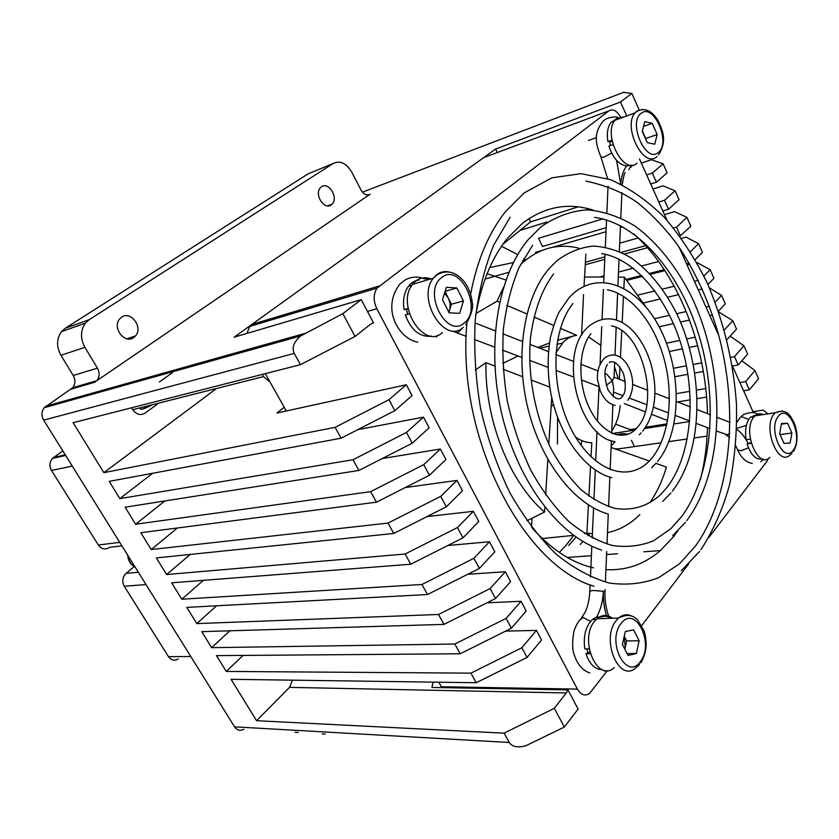 <?xml version="1.0" encoding="UTF-8"?>
<svg xmlns="http://www.w3.org/2000/svg" width="839" height="839" viewBox="0 0 839 839"><rect width="100%" height="100%" fill="white"/><g stroke="black" fill="none" stroke-linecap="round" stroke-linejoin="round"><path stroke-width="1.26" d="M140.868 407.639L140.27 408.929L142.074 409.18L152.153 404.786C145.304 408.499 141.34 409.872 140.27 408.929L140.868 407.639M551.171 406.642L553.415 404.408M321.557 186.73L320.435 187.695C313.943 194.092 324.116 210.411 331.153 204.999L332.16 204.129C338.694 197.878 328.741 181.455 321.557 186.73M121.665 317.142L119.704 318.893C111.818 327.462 124.644 344.441 133.684 337.561L135.446 335.999C143.438 327.63 130.947 310.409 121.665 317.142M234.647 353.167L234.406 354.488M322.249 733.894L325.322 734.073M333.282 163.427L89.259 319.659L85.452 323.088C80.376 330.388 80.198 338.474 84.917 347.346L97.429 368.132C99.851 372.726 99.663 376.9 96.884 380.654L370.072 194.239C366.769 195.886 363.769 194.491 361.064 190.075L351.803 172.163C346.371 163.196 340.194 160.28 333.282 163.427L307.913 173.967L65.285 328.248L61.53 331.615C56.486 338.757 56.286 346.654 60.932 355.285L73.245 375.515C75.625 379.983 75.437 384.063 72.668 387.733L44.236 407.702C41.405 411.498 41.216 415.641 43.659 420.14L234.553 726.836C237.091 730.35 240.174 731.168 243.824 729.29M388.939 399.7L335.097 427.334L341.106 438.199L394.823 410.67L388.939 399.7L406.317 384.755L412.064 395.609L394.823 410.67M406.475 432.421L353.02 459.751L358.924 470.448L412.264 443.212L406.475 432.421L423.475 417.14L429.128 427.817L412.264 443.212M423.737 464.628L370.649 491.664L376.47 502.194L429.432 475.252L423.737 464.628L440.36 449.022L445.929 459.531L429.432 475.252M440.727 496.342L388.017 523.085L393.743 533.457L446.327 506.798L440.727 496.342L456.982 480.411L462.478 490.763L446.327 506.798M457.454 527.553L405.111 554.023L410.753 564.228L462.971 537.851L457.454 527.553L473.364 511.318L478.765 521.522L462.971 537.851M473.93 558.292L421.944 584.489L427.491 594.536L479.363 568.433L473.93 558.292L489.494 541.763L494.811 551.81L479.363 568.433M490.144 588.559L438.514 614.484L443.988 624.384L495.492 598.553L490.144 588.559L505.372 571.747L510.615 581.647L495.492 598.553M506.116 618.374L454.843 644.027L460.233 653.78L511.391 628.212L506.116 618.374L521.019 601.29L526.189 611.033L511.391 628.212M521.858 647.739L470.931 673.14L476.237 682.736L527.049 657.43L521.858 647.739L536.436 630.393L541.533 640L527.049 657.43M294.248 353.397C291.636 347.786 293.755 341.976 300.624 335.967L342.836 313.66L355.044 336.449L300.467 364.661L294.248 353.397L43.659 420.14M509.242 742.484C512.084 746.783 517.558 747.895 525.665 745.829L564.353 727.046L554.306 708.305L504.103 733.171L509.242 742.484L234.553 726.836M767.905 413.889L763.238 410.103L752.982 411.697M743.595 390.806L749.353 389.841L758.582 378.725L754.943 370.534L741.791 360.833M732.478 366.035L738.215 364.975L747.622 354.058L743.941 345.773L730.203 336.177M726.899 339.69L736.537 329.098L732.804 320.708L718.74 311.982M718.478 311.196L725.316 303.833L721.54 295.349L709.364 287.829M707.896 284.536L713.958 278.265L710.14 269.676L696.779 262.45M695.174 259.629L702.463 252.382L698.593 243.688L686.008 237.133L681.499 238.37M662.82 210.956L668.526 209.278L679.045 199.672L675.08 190.757L663.114 185.839L652.962 188.995M650.707 183.982L656.402 182.189L667.12 172.824L663.114 163.804L651.452 159.725L641.321 163.081M679.915 236.189L690.822 226.194L686.91 217.385L674.629 211.638L664.467 214.606M639.14 109.836L631.819 93.37L623.377 92.395M497.286 152.53L495.608 149.038L234.123 337.205L361.231 299.638L342.836 313.66M262.24 374.414L263.467 376.606L270.043 382.039M293.839 311.783L293.755 313.188M626.314 114.985L620.503 102.001L495.608 149.038M372.736 323.025L373.502 322.816L361.231 299.638M529.042 218.549L530.626 221.842L502.918 244.264M656.402 182.189L652.322 173.086L646.638 174.921M530.626 221.842L578.134 206.866M284.201 407.219L276.943 413.019L406.317 384.755M606.198 227.673L542.476 246.488L538.638 238.507M668.526 209.278L664.498 200.28L658.804 202M538.974 238.171L602.78 218.916M357.771 429.652L423.475 417.14M680.502 236.032L676.528 227.149L673.57 227.977M619.727 243.174L638.154 237.972M585.402 262.25L604.888 256.87M621.311 252.34L645.652 245.638M382.269 458.534L440.36 449.022M599.885 276.954L604.028 275.863M618.5 272.056L633.246 268.186M641.804 265.932L658.636 261.506M682.684 255.182L684.131 254.804M626.355 279.387L641.573 275.475M649.617 273.42L664.289 269.644M686.606 263.918L689.228 263.247M405.258 487.553L456.982 480.411M638.427 294.961L654.934 290.934M662.411 289.098L674.231 286.214M694.409 281.285L698.289 280.331M643.534 302.963L660.429 298.936M667.75 297.195L678.594 294.604M698.289 289.916L702.306 288.952M427.041 516.572L473.364 511.318M654.514 318.715L669.627 315.296M676.737 313.692L686.239 311.542M705.987 307.074L709.406 306.298M659.16 326.759L673.465 323.602M680.502 322.05L689.564 320.058M709.815 315.6L712.521 315.003M447.827 545.497L489.494 541.763M666.523 343.161L679.831 340.382M686.774 338.935L695.29 337.163M669.375 351.478L682.401 348.835M689.333 347.43L697.712 345.731M467.774 574.264L505.372 571.747M738.215 364.975L734.482 356.617L730.79 357.32M673.602 368.258L686.438 365.804M693.35 364.483L701.729 362.878M675.017 376.711L687.917 374.309M694.828 373.03L703.334 371.446M486.987 602.822L521.019 601.29M749.353 389.841L745.651 381.577L739.904 382.584M676.465 393.659L689.826 391.331M696.758 390.114L705.767 388.541M677.608 401.965L690.245 399.825M697.209 398.651L706.595 397.067M505.56 631.127L536.436 630.393M589.765 533.489L587.887 535.67M582.864 541.47L580.284 544.459M569.157 557.327L568.485 558.103M634.462 446.6L631.421 440.286M627.635 434.015L622.517 433.648L621.049 435.179M615.039 441.754L611.149 446.012M576.047 537.096L568.79 545.402M433.092 682.138L431.928 687.445L567.961 689.899L578.092 709.018L564.353 727.046M292.507 680.167L289.528 687.361L256.577 720.701L504.103 733.171M476.237 682.736L231.092 679.307L256.577 720.701M612.218 433.553L634.588 430.071M644.782 428.498L666.69 425.09M674.074 423.947L689.658 421.524M289.528 687.361L566.283 692.962L554.306 708.305M460.233 653.78L216.514 655.626L226.257 671.441L470.931 673.14M243.037 655.427L226.257 671.441M443.988 624.384L201.759 631.652L211.617 647.666L454.843 644.027M229.781 630.813L211.617 647.666M427.491 594.536L186.814 607.384L196.798 623.597L438.514 614.484M216.546 605.8L196.798 623.597M410.753 564.228L171.68 582.811L181.79 599.224L421.944 584.489M203.363 580.347L181.79 599.224M393.743 533.457L156.369 557.925L166.594 574.547L405.111 554.023M190.296 554.422L166.594 574.547M376.47 502.194L140.847 532.723L151.219 549.555L388.017 523.085M177.417 527.983L151.219 549.555M358.924 470.448L125.137 507.207L135.635 524.249L370.649 491.664M164.832 500.967L135.635 524.249M341.106 438.199L109.227 481.355L119.851 498.628L353.02 459.751M152.698 473.259L119.851 498.628M208.03 360.644L208.628 361.703M158.854 403.087L145.042 413.145C140.438 415.756 136.348 414.602 132.772 409.694L263.467 376.606M131.618 407.775L132.772 409.694M300.467 364.661L73.119 422.709L103.868 472.661L335.097 427.334M336.481 298.894L335.516 299.617M216.556 388.478L103.868 472.661M373.502 322.816L370.607 324.19L355.044 336.449M295.087 732.3L298.149 732.478M631.819 93.37L620.503 102.001M663.114 163.804L652.322 173.086M675.08 190.757L664.498 200.28M686.91 217.385L676.528 227.149M698.593 243.688L690.424 251.7M710.14 269.676L703.9 276.041M721.54 295.349L715.185 302.103M732.804 320.708L724.351 330.042M743.941 345.773L734.482 356.617M754.943 370.534L745.651 381.577M520.044 230.4L546.923 222.031M586.451 209.719L589.02 208.921M535.534 252.319L541.816 250.483M552.922 247.232L606.02 231.7M620.388 227.505L622.622 226.845M585.265 264.736L604.772 259.387M624.562 253.965L647.498 247.683M627.142 280.278L642.454 276.356M650.456 274.311L664.918 270.609M687.068 264.935L689.794 264.233M566.283 692.962L567.961 689.899M615.585 424.146L630.194 429.61L636.182 428.677M526.861 520.767L544.553 512.042L544.857 507.155M545.633 494.905L547.846 459.51M548.811 444.156L551.737 397.623M618.291 277.111L624.415 277.237L623.87 288.238M623.461 296.314L622.171 322.47M621.762 330.723L620.441 357.288M619.969 366.895L619.35 379.249M584.552 277.069L603.975 276.964M494.863 366.098L485.917 362.668L475.22 370.125M549.755 387.115L530.888 379.889M522.624 376.721L503.106 369.254M645.663 427.198L666.953 423.873M667.571 420.559L651.641 414.309M645.107 411.75L624.31 403.59M645.558 306.392L624.415 277.237M485.917 362.668C484.732 420.056 509.829 482.572 544.553 512.042M588.433 504.931L586.901 533.132L584.479 533.573M573.624 535.376L542.246 538.544M575.418 436.962C580.84 440.821 586.304 442.74 591.81 442.719L591.044 456.919M590.52 466.515L588.905 496.122M531.465 527.081L532.031 518.324M525.413 260.237L522.466 260.793M513.353 262.576L489.693 267.578M581.574 335.254L583.545 294.499M584.038 285.91L585.884 253.997M476.028 313.492L497.087 301.18L499.583 302.25M518.062 355.988L502.75 363.392M573.907 335.883L557.557 340.288M549.461 343.025L537.809 347.451M506.819 305.354L526.902 313.964M533.929 316.985L553.604 325.427M560.389 328.343L576.676 335.327C571.894 335.967 567.542 338.127 563.619 341.788L556.005 352.6M649.963 502.509C656.968 492.346 662.464 480.548 666.449 467.092L655.962 463.38M649.323 461.02L611.096 447.46M593.236 210.128C567.94 202.209 544.249 206.688 522.141 223.562L507.249 238.538C491.591 258.013 481.041 283.886 475.587 316.156M532.492 528.434C551.905 549.87 572.25 563.011 593.519 567.867M605.926 569.681C626.376 570.656 644.509 564.29 660.335 550.583L673.465 536.803L677.87 530.846M573.729 535.45L565.759 545.654L559.298 552.408M700.439 479.436C704.592 463.076 706.931 445.813 707.445 427.649M707.476 413.617C706.092 344.777 677.22 272.077 633.728 233.913M768.409 458.472L767.003 461.209L709.154 537.086M688.567 564.091L641.751 625.506M607.436 670.529L589.681 693.318C585.056 696.422 580.955 695.017 577.379 689.113L376.847 308.742L367.461 311.405M639.475 158.97L667.005 220.269M679.024 247.033L718.74 335.464M732.269 365.584L753.443 412.715M620.608 117.072C616.822 110.675 612.931 108.588 608.925 110.821L483.694 157.617L251.784 324.483L249.739 326.434L246.907 333.419M376.847 308.742C373.219 300.918 373.292 294.049 377.036 288.123L608.925 110.821M577.379 689.113L441.345 686.742L441.891 687.623M581.312 444.471L581.658 440.548M557.453 444.093L557.589 417.507M505.917 280.027L487.081 273.734M441.345 686.742L438.807 682.212M286.309 410.974L265.313 373.628M586.901 533.132L592.407 533.698M607.488 532.639C618.186 530.384 627.887 525.413 636.581 517.705L639.853 514.632M578.585 248.103C557.337 242.995 537.977 248.491 520.484 264.589M503.463 287.431L497.087 301.18M611.788 430.984C616.392 424.188 619.203 415.714 620.22 405.573M618.291 378.84L614.505 366.821M600.892 345.395L588.579 336.974M618.92 448.834L614.767 448.76M501.533 246.267L517.715 254.595M523.704 258.569L525.707 259.996M604.971 373.365L606.996 374.435L612.344 380.78L614.064 377.204L614.693 362.354M606.272 385.332L612.344 380.78L613.613 387.838L613.236 396.721M408.111 308.437L404.041 309.57L408.215 309.025M431.445 336.04L430.218 336.282C419.164 336.775 410.869 329.654 405.321 314.919L409.39 313.807M429.652 279.251L423.548 278.663M418.797 280.058C414.697 280.583 411.236 282.67 408.436 286.309C404.104 292.402 402.636 300.163 404.041 309.57M589.156 648.851L584.793 648.893C583.147 636.067 585.664 626.293 592.355 619.56L596.172 619.444M589.807 652.029L585.937 653.738L590.268 653.707M611.442 618.291C607.95 616.088 604.437 615.69 600.871 617.095M602.245 616.634L596.026 617.252L592.355 619.56M585.937 653.738C589.576 664.299 595.071 669.637 602.433 669.721M611.977 140.134L607.887 141.581L612.239 141.539M630.54 165.126L627.163 165.975C619.276 165.241 613.194 158.592 608.915 146.059L613.015 144.623M616.036 119.159L610.981 122.41C607.646 126.899 606.618 133.296 607.887 141.581M750.328 439.154L746.123 439.741C744.675 429.453 746.186 421.923 750.674 417.14L754.271 416.584M751.083 442.635L747.056 443.852L751.262 443.286M762.273 414.749L758.33 414.655M755.362 415.106L750.674 417.14M747.056 443.852C750.821 455.063 755.949 460.097 762.441 458.954M652.228 123.323L657.189 134.523L654.766 144.182L647.309 142.682L642.275 131.377L644.771 121.676L652.228 123.323L643.555 126.395M642.37 130.999L645.715 138.498L657.189 134.523M636.979 163.165C623.87 176.043 602.36 134.345 615.102 120.187L616.854 118.446L624.101 116.894M644.247 135.803L642.328 131.178M787.59 423.276L791.88 432.987L790.107 443.023L783.983 443.401L779.63 433.627L781.455 423.538L787.59 423.276L781.34 424.188M779.683 433.302L780.26 434.602L791.88 432.987M769.908 457.402C757.795 469.746 741.97 430.26 753.904 417.025L754.995 415.861C757.533 413.606 760.344 413.176 763.438 414.571M633.613 629.816L639.129 640.744L636.381 653.508L628.033 655.437L622.423 644.425L625.254 631.568L633.613 629.816M624.237 636.193L626.649 640.933L639.129 640.744M627.079 653.571L636.381 653.508M626.649 640.933L624.845 649.176M614.337 667.603C597.358 683.586 578.543 639.349 594.778 621.007L596.938 618.731C602.014 614.588 607.226 614.431 612.575 618.249M624.761 649.029L625.265 647.257L624.237 636.224M456.898 287.997L463.453 300.96L459.646 313.335L449.169 312.821L442.489 299.733L446.411 287.284L456.898 287.997L445.142 291.322M445.037 291.657L451.424 304.221L463.453 300.96M451.424 304.221L448.907 312.318M442.426 332.538C424.083 350.356 395.421 304.914 412.589 284.306L415.871 280.929C420.37 277.562 425.394 276.88 430.942 278.873M448.813 312.118L449.526 310.357C450.658 306.256 450.207 302.082 448.162 297.814L444.555 293.168M178.172 658.993C174.397 661.069 171.166 660.293 168.482 656.664L124.245 586.251C121.802 581.385 122.41 577.096 126.07 573.383L134.23 566.64M121.907 545.864L109.752 547.301C105.452 550.059 101.645 549.293 98.331 545.004L51.483 470.438C49.123 466.002 49.459 461.985 52.5 458.377L62.799 450.889M159.41 381.955L172.498 372.621M304.421 333.565L45.925 406.181M624.185 92.091L362.438 192.162M370.072 194.239L368.185 194.963M95.289 382.081L71.095 389.139M617.095 434.885L622.014 434.13M97.429 368.132L73.245 375.515M84.917 347.346L60.932 355.285M89.259 319.659L65.285 328.248M379.102 286.015L251.784 324.483M608.495 186.52L607.981 188.167M611.641 153.055L604.195 157.019L601.039 157.26L607.572 178.602M616.602 160.417L620.682 184.014M609.596 141.56L610.488 145.504M463.327 327.262L457.874 332.747L454.319 331.877M730.045 422.174L728.462 421.797M620.755 184.045C621.384 176.536 623.325 170.516 626.565 165.975M748.787 419.427L741.728 416.763L740.48 417.109L738.205 420.496M716.737 431.162L727.203 434.738L729.752 433.7M589.817 591.254L592.512 590.446L603.377 591.243L604.971 592.156C604.741 600.871 606.083 609.166 609.009 617.043M437.78 335.243L436.28 337.121M746.374 425.363L736.757 428.372M748.44 447.848L741.131 450.753L737.733 449.977M736.726 429.4C741.152 432.431 744.98 437.129 748.178 443.516M579.34 620.577L582.969 617.399L590.562 621.395M606.733 616.413C604.164 608.348 603.042 599.958 603.377 591.243C602.916 601.144 600.64 609.806 596.571 617.231M406.464 309.255L407.66 314.279M586.87 648.872L587.887 652.878M631.243 165.178L628.768 169.635M658.395 152.362C671.273 142.808 653.56 102.484 641.08 113.38C627.635 122.767 646.229 164.171 658.395 152.362M656.937 156.547C643.933 169.499 622.36 127.15 635.008 112.898L636.738 111.157L642.81 109.437M793.243 450.113C803.584 437.591 788.23 402.584 778.277 416.354C767.496 428.855 783.542 464.638 793.243 450.113M792.142 453.133L790.128 454.853C778.141 467.323 762.284 427.313 774.093 413.963L775.163 412.778L782.189 410.974M640.43 661.478C654.86 643.618 635.196 604.248 621.154 623.482C606.01 641.436 626.754 681.74 640.43 661.478M639.496 664.54L636.046 667.655C619.172 683.89 600.252 638.982 616.392 620.367L618.532 618.07C622.465 614.693 626.639 613.928 631.054 615.753M464.449 322.795C482.949 308.647 459.636 262.062 441.524 277.667C422.048 291.668 446.82 339.68 464.449 322.795M463.306 327.273C445.006 345.29 416.186 299.041 433.302 278.181L436.584 274.762C440.255 271.941 444.376 270.997 448.949 271.93M127.968 555.586C128.598 560.861 130.978 564.678 135.11 567.059M134.691 566.902L133.831 566.975M138.351 572.271L126.07 573.383M145.996 584.563L124.245 586.251M119.746 542.382L98.331 545.004M168.482 656.664L190.789 656.518M51.483 470.438L72.259 466.085M53.549 457.486L65.274 454.864M134.796 381.221L135.383 382.196M141.109 379.448L141.686 380.434M300.624 335.967L44.236 407.702M615.941 434.665L622.517 433.648M96.884 380.654L72.668 387.733M85.452 323.088L61.53 331.615M126.92 338.767L135.446 335.999M327.546 205.901L332.16 204.129M567.353 557.463L591.422 555.68M606.566 554.558L617.567 553.75M643.828 551.8L660.335 550.583M377.036 288.123L249.739 326.434M508.906 272.287L485.047 279.051M562.277 343.151L556.907 344.347M549.031 346.108L539.718 348.195M707.067 436.123L694.514 437.927M687.267 438.975L668.956 441.618M661.09 442.751L616.12 449.243M590.908 333.681C578.144 349.674 577.41 383.937 589.88 409.096C602.381 434.183 624.185 442.552 636.612 428.257L637.829 426.789C659.674 403.003 642.58 330.902 611.39 325.91M642.8 431.068C676.591 386.978 633.539 291.941 588.957 326.13L587.426 327.588C557.914 354.803 578.868 436.28 614.19 441.534M639.245 434.77L641.227 432.83M572.943 303.498C550.793 331.258 550.468 387.702 570.96 428.844C591.726 469.641 626.806 484.03 649.25 461.093L652.616 457.234C668.777 436.752 674.063 396.889 664.498 360.445C655.049 324.085 631.536 294.311 607.31 289.759M657.671 461.377C681.541 431.739 681.845 373.292 661.31 330.996C640.975 288.501 601.584 268.826 573.163 293.619L569.178 297.541L559.256 311.877C556.603 316.775 553.719 325.039 550.615 336.67C547.458 353.754 547.364 371.687 550.311 390.492C557.966 434.067 584.374 470.606 611.704 477.685M651.62 467.743L656.171 463.138M553.541 273.996C541.533 290.074 533.824 311.647 530.405 338.704C527.395 375.085 535.062 416.081 551.265 449.18C559.98 464.953 569.786 478.345 580.693 489.336C591.967 498.702 603.398 505.057 614.997 508.403C632.417 510.993 647.624 506.399 660.618 494.601L667.173 487.207C690.193 457.255 696.664 401.147 682.925 350.702C669.291 300.362 636.235 259.167 601.71 253.577M672.301 491.245C704.047 450.365 704.372 371.866 677.021 314.279C664.687 289.717 649.365 270.892 631.075 257.804C618.731 250.693 606.136 246.792 593.288 246.089C580.525 247.369 568.475 252.193 557.117 260.572L549.482 268.186C523.903 297.268 514.831 354.729 527.867 408.163C540.893 461.702 573.97 504.082 607.551 513.856M662.737 501.386L670.896 492.986M607.478 364.546C603.975 369.223 604.132 377.592 607.95 389.684C614.547 399.175 619.465 401.304 622.695 396.071L622.821 395.872C625.8 392.054 626.03 384.65 623.513 373.67C618.437 363.591 613.697 359.879 609.282 362.542M627.698 400.329C641.762 381.221 623.262 343.927 604.489 358.127L604.269 358.326C598.952 364.556 596.728 371.792 597.599 380.046L600.242 390.869C603.839 399.133 608.789 403.968 615.081 405.394M532.629 245.219L518.911 267.851C511.423 285.868 506.253 306.245 503.39 328.982C502.047 352.642 503.39 376.847 507.406 401.598C512.933 426.055 520.778 449.022 530.919 470.49C542.172 490.542 554.778 507.532 568.748 521.438C583.147 533.258 597.735 541.291 612.501 545.528C627.027 547.552 640.671 545.979 653.455 540.819L670.739 528.801L681.509 516.73C711.199 476.762 718.467 404.44 700.397 340.235C682.422 276.146 639.717 223.614 594.578 217.353M686.721 520.673C725.871 468.193 726.018 370.586 692.217 298.107C677.241 267.631 657.566 242.576 634.924 226.006C619.392 216.609 603.461 211.229 587.143 209.855C570.877 210.998 555.428 216.714 540.809 227.002L528.266 239.555C497.076 276.597 485.875 348.688 502.267 416.008C518.649 483.432 559.949 536.782 601.678 550.059M672.616 535.722L685.39 522.382M600.053 363.969L601.741 326.539M602.087 318.82L603.419 289.392M603.744 282.24L605.003 254.196M605.328 247.086L606.545 219.975M606.88 212.666L608.034 186.352M601.039 157.26C596.592 145.923 592.177 134.271 603.335 120.931L606.387 118.771C612.26 116.684 616.308 116.369 618.532 117.838M614.997 355.096L616.162 327.493M616.476 320.005L617.619 293.115M617.934 285.491L619.046 259.178M619.371 251.469L620.461 225.701M620.797 217.888L621.867 192.655M598.784 386.527L581.343 379.931M573.404 376.931L555.806 370.272M547.972 367.314L529.587 360.351M521.722 357.372L502.435 350.083M494.496 347.073L474.255 339.417M466.222 336.376L456.972 332.873M606.996 374.435L604.95 373.628M597.892 370.88L580.861 364.241M573.561 361.389L555.879 354.498M548.444 351.593L529.944 344.378M522.382 341.431L503.001 333.88M495.314 330.881L475 322.952M730.045 422.416L717.376 417.476M710.507 414.802L697.272 409.631M690.319 406.925L676.486 401.535M669.438 398.777L654.976 393.145M647.802 390.345L632.7 384.461M625.265 381.556L614.064 377.183M622.234 184.779C623.408 177.207 624.394 173.117 625.181 172.519M758.173 414.676C755.373 411.876 750.538 411.813 743.679 414.497L740.48 417.109L736.852 422.353M710.014 428.614L696.475 423.496M689.7 420.937L675.447 415.536M668.652 412.966L653.455 407.219M646.712 404.671L629.271 398.074M622.937 395.672L613.435 392.075M589.702 672.951C582.57 670.319 577.463 664.394 574.358 655.175C572.24 650.036 572.083 642.15 573.876 631.515C575.564 626.146 577.987 621.814 581.165 618.542L585.412 611.725C587.95 605.968 589.429 599.025 589.827 590.897L590.1 584.814M590.467 576.875L591.841 546.189M592.208 538.061L593.572 507.983M593.949 499.551L595.281 470.018M595.68 461.02L597.001 431.781M597.483 421.188L599.004 387.324M725.892 434.749L729.552 437.486M735.772 445.908L737.754 450.04C741.131 457.832 745.955 462.279 752.216 463.39M604.992 591.81L605.076 589.649M605.401 581.993L606.691 551.601M607.006 544.06L608.275 514.087M608.59 506.62L609.838 477.139M610.152 469.63L611.379 440.727M611.694 433.092L612.889 404.807M604.52 671.106L605.496 670.497M760.69 461.66L763.689 459.394M417.77 342.186C399.238 338.998 380.812 309.172 399.731 284.222L404.555 280.31C410.9 276.671 417.382 276.115 423.968 278.621M630.76 167.307L632.658 165.105M510.143 217.207L493.636 245.198C484.659 267.4 478.513 292.423 475.21 320.278C473.762 349.213 475.577 378.777 480.653 408.939C487.585 438.713 497.296 466.61 509.797 492.608C523.609 516.876 539.016 537.359 556.037 554.076C573.551 568.265 591.233 577.903 609.093 583C626.649 585.475 643.156 583.703 658.625 577.704L679.611 563.714L695.636 545.811C731.157 496.227 739.274 410.009 718.153 333.282C708.494 300.268 694.87 270.682 677.272 244.506C665.023 228.187 651.746 214.228 637.43 202.639C623.817 192.771 606.639 185.576 585.895 181.056M700.922 549.66C713.349 530.584 722.956 508.738 729.72 484.134C734.838 458.472 737.082 431.718 736.453 403.863C733.391 361.252 723.564 320.781 706.952 282.449C694.881 258.213 680.828 236.671 664.792 217.836C647.802 200.951 629.68 188.209 610.393 179.609L580.987 173.652L551.747 177.868L524.239 192.876L505.445 211.701C488.718 232.781 477.108 260.279 470.616 294.216M466.904 323.351C456.426 436.752 522.582 565.308 593.97 586.262M681.237 570.772L699.663 551.338M408.436 286.309L411.886 285.291M610.981 122.41L614.4 121.152M615.102 120.187L635.008 112.898L637.42 111.01C644.918 107.549 651.756 110.654 657.933 120.323C662.296 130.307 667.771 139.84 658.573 154.879M588.391 140.48L596.508 137.565M793.484 451.455C797.721 443.674 798.151 434.644 794.753 424.356C790.663 416.092 787.622 407.911 775.163 412.778L754.995 415.861M640.807 662.873C646.544 653.308 647.624 642.59 644.037 630.729L637.43 619.706C634.242 616.854 629.302 612.68 618.532 618.07L596.938 618.731M412.589 284.306L433.302 278.181L437.287 274.657C447.03 269.413 456.101 271.857 464.523 281.998C468.718 287.84 471.266 294.541 472.168 302.082C473.553 307.284 471.413 314.824 465.75 324.714M127.643 555.061C128.136 560.683 130.643 564.71 135.152 567.133M52.5 458.377L65.641 455.451"/></g></svg>
